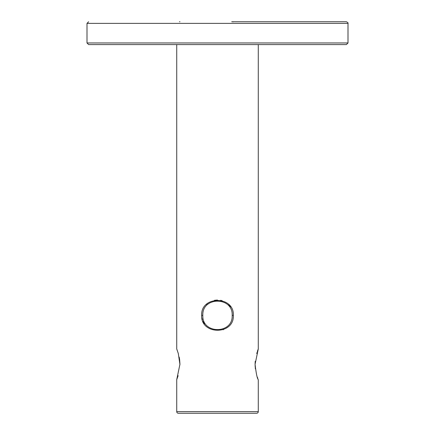 <?xml version="1.0" encoding="UTF-8"?>
<svg xmlns="http://www.w3.org/2000/svg" width="435" height="435" viewBox="0 0 435 435"><rect width="100%" height="100%" fill="white"/><g stroke="black" fill="none" stroke-linecap="round" stroke-linejoin="round"><path stroke-width="0.65" d="M223.133 329.725L223.699 329.507M226.347 328.11L227.157 327.544M230.626 306.778L228.707 304.522M222.154 300.699L220.632 300.324M255.079 364.345L255.204 367.292M255.269 368.015L255.361 368.798M257.341 377.129L257.825 378.483M258.281 411.619A1.631 1.631 0 0 1 256.65 413.25L178.35 413.25A1.631 1.631 0 0 1 176.719 411.619L258.281 411.619L258.281 379.668C257.248 378.76 256.182 373.643 255.079 364.312L258.281 348.957L258.281 44.587L346.369 44.587L88.631 44.587L87 42.956L348 42.956L346.369 44.587M176.779 349.115L178.29 353.465L179.921 364.312L176.719 379.668L178.132 375.693M233.345 315.37C234.345 335.195 200.649 335.167 201.655 315.375C200.649 295.577 234.329 295.555 233.345 315.37L232.181 315.37C233.095 296.425 201.889 296.447 202.819 315.375C201.894 334.297 233.1 334.33 232.181 315.375M176.719 348.957L176.719 44.587M176.719 411.619L176.719 379.668M179.921 364.769L179.921 364.323M179.921 363.926L179.639 359.843M179.622 359.701L179.432 358.407M179.421 358.358L179.187 357.081M177.186 350.164L176.985 349.637M258.281 348.957L258.162 349.256M258.151 349.283L257.313 351.562M256.993 352.546L256.715 353.448M255.204 361.322L255.079 364.307M217.462 300.019L214.384 300.319M207.43 303.521L206.299 304.516M201.965 318.393L202.346 319.856M202.884 321.302L204.341 323.928M179.486 21.75L179.949 21.75M231.714 21.75L346.369 21.75C347.799 22.473 348.343 23.017 348 23.381L87 23.381L88.631 21.75M257.906 21.75L240.142 21.75M201.655 315.375L202.819 315.375M232.681 21.75L233.046 21.962M87 23.381L87 42.956M348 23.381L348 42.956"/></g></svg>
